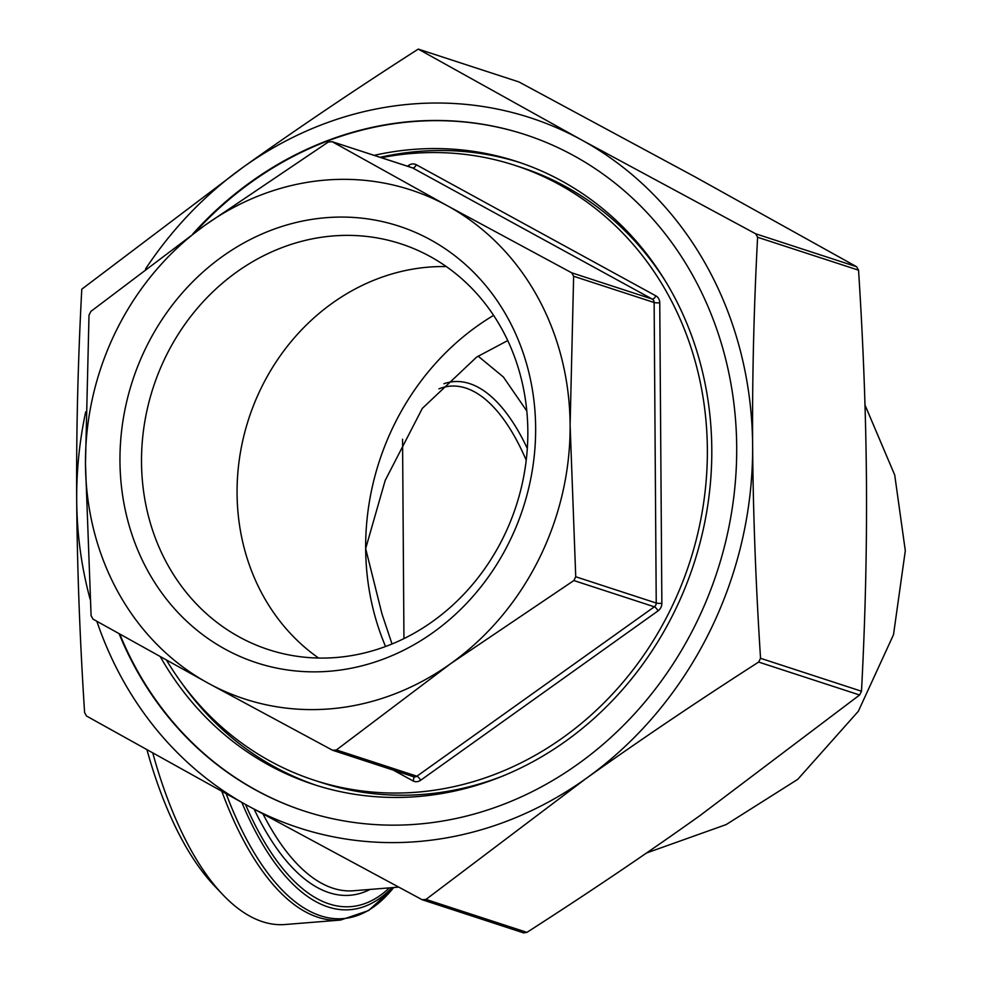 <?xml version="1.0" encoding="UTF-8"?>
<svg xmlns="http://www.w3.org/2000/svg" width="982" height="982" viewBox="0 0 982 982"><rect width="100%" height="100%" fill="white"/><g stroke="black" fill="none" stroke-linecap="round" stroke-linejoin="round"><path stroke-width="1.47" d="M221.895 791.517A310.005 129.882 85.4 0 0 340.533 920.073L285.148 924.516A310.005 129.882 -94.6 0 1 222.607 894.455A310.005 129.882 -94.6 0 1 152.848 753.255M96.862 621.311A373.418 333.99 -71.9 0 0 247.906 805.78L86.539 716.038L84.599 712.576C79.824 638.447 77.197 567.571 76.694 499.961C76.24 431.699 77.946 361.437 81.788 289.174L243.45 166.989A373.418 333.99 -71.9 0 0 145.532 268.97M85.692 411.839A373.418 333.99 -71.9 0 0 76.694 499.961A373.418 333.99 -71.9 0 0 90.099 599.118M425.979 899.426L422.162 899.733L247.906 805.78A373.418 333.99 -71.9 0 0 585.873 778.64L425.979 899.426L526.929 932.36C588.672 892.736 646.266 853.874 699.712 815.784L859.606 694.998L861.496 691.23C865.252 619.875 866.91 550.399 866.468 482.813C865.964 415.202 863.325 344.326 858.55 270.185L856.611 266.723L695.256 176.981L518.938 81.936L418.271 49.1L581.418 139.849L755.674 233.79L757.601 237.263C753.845 308.606 752.187 378.082 752.629 445.681C753.133 513.291 755.772 584.167 760.547 658.296L758.656 662.064C696.913 701.688 639.319 740.551 585.873 778.64A373.418 333.99 -71.9 0 0 752.629 445.681A373.418 333.99 -71.9 0 0 581.418 139.849A373.418 333.99 -71.9 0 0 243.45 166.989C297.423 128.507 355.693 89.215 418.271 49.1M526.929 932.36L523.652 932.9L422.162 899.733M328.332 141.997L332.162 141.69L447.35 205.741L571.696 272.8L573.635 276.261L570.112 425.022L575.734 576.765L573.844 580.546L450.542 663.746A267.73 239.461 -71.9 0 0 570.112 425.022A267.73 239.461 -71.9 0 0 447.35 205.741A267.73 239.461 -71.9 0 0 205.029 225.209L328.332 141.997M412.072 167.701L332.162 141.69L412.649 167.947A4.223 3.781 -71.9 0 0 411.458 167.554M336.409 749.953L332.579 750.26L208.233 683.214A267.73 239.461 -71.9 0 0 450.542 663.746L336.409 749.953L416.896 776.21A4.223 1.203 -125.5 0 1 420.64 780.26L658.075 610.853A4.223 1.203 54.5 0 0 654.343 606.802A4.223 3.781 -71.9 0 0 656.234 603.034A4.223 0.663 179.6 0 0 661.856 603.304L659.757 302.787A4.223 0.663 -0.4 0 1 654.135 302.517A4.223 3.781 -71.9 0 0 652.195 299.056A4.223 1.866 118.7 0 0 655.878 295.864L416.343 164.767A4.223 1.866 -61.3 0 1 412.649 167.947L652.195 299.056L571.696 272.8M413.078 776.517A4.223 3.781 -71.9 0 0 413.655 776.762L332.579 750.26M93.032 619.151L91.093 615.689L85.471 463.934L89.006 315.173L90.884 311.404L205.029 225.209A267.73 239.461 -71.9 0 0 85.471 463.934A267.73 239.461 -71.9 0 0 208.233 683.214L93.032 619.151M166.584 660.285A323.397 289.248 -71.9 0 0 314.375 780.26A323.397 289.248 -71.9 0 0 707.359 449.314A323.397 289.248 -71.9 0 0 514.949 165.369A323.397 289.248 -71.9 0 0 381.433 157.697M438.905 388.86A213.413 89.411 -94.6 0 1 450.284 386.147A213.413 89.411 -94.6 0 1 526.217 460.227M527.309 448.479A217.648 91.191 85.4 0 0 443.938 383.729M478.099 356.122L503.385 377.002L526.794 410.979M147.03 750.015A299.203 125.365 85.4 0 0 214.137 885.519L222.607 894.455M333.205 235.938A213.413 190.889 108.1 0 1 400.865 243.831A213.413 190.889 108.1 0 1 525.026 468.917A213.413 190.889 108.1 0 1 336.151 657.51A213.413 190.889 108.1 0 1 268.491 649.618A213.413 190.889 108.1 0 1 144.329 424.531A213.413 190.889 108.1 0 1 333.205 235.938M326.208 217.685A229.616 205.373 -71.9 0 0 148.601 572.322A229.616 205.373 -71.9 0 0 508.566 543.414A229.616 205.373 -71.9 0 0 326.208 217.685M446.307 266.576A213.413 190.889 -71.9 0 0 248.765 418.7A213.413 190.889 -71.9 0 0 318.61 658.05M665.072 280.606A323.397 289.248 -71.9 0 0 521.54 167.517L514.949 165.369M314.375 780.26L320.954 782.409A323.397 289.248 -71.9 0 0 503.57 775.719M182.382 684A327.62 293.029 -71.9 0 0 316.658 785.44M519.859 162.546A327.62 293.029 -71.9 0 0 380.181 157.292M160.397 656.86A327.62 293.029 -71.9 0 0 313.663 784.483A327.62 293.029 -71.9 0 0 693.844 563.889A327.62 293.029 -71.9 0 0 516.863 161.551A327.62 293.029 -71.9 0 0 374.191 155.34M119.829 634.225A355.803 318.242 -71.9 0 0 304.616 811.169M525.309 134.657A355.803 318.242 -71.9 0 0 194.915 232.452M192.681 234.072A355.803 318.242 108.1 0 1 525.002 134.559A355.803 318.242 108.1 0 1 736.696 446.957A355.803 318.242 108.1 0 1 304.322 811.071A355.803 318.242 108.1 0 1 119.153 633.844M403.946 638.607L402.559 439.212M507.731 340.57L476.651 357.08L422.309 408.414L385.202 480.394L365.66 548.594L381.961 613.873L392.027 643.983M340.533 920.073L368.557 910.584L393.672 887.532A308.765 129.366 -94.6 0 1 226.216 793.886M241.854 802.466A300.443 125.88 85.4 0 0 391.99 887.667M389.375 887.875A297.448 124.628 -94.6 0 1 245.512 804.479M254.154 809.205A286.044 119.853 85.4 0 0 370.091 889.422M398.545 887.139L353.459 890.76A281.822 118.073 -94.6 0 1 263.066 814.066M758.656 662.064L859.606 694.998M757.601 237.263L858.55 270.185M856.611 266.723L755.674 233.79M861.496 691.23L760.547 658.296M409.347 166.805A4.223 1.203 54.5 0 0 408.684 165.381L407.518 166.216M416.343 164.767A8.457 7.561 -71.9 0 0 408.684 165.381M659.757 302.787A8.457 7.561 -71.9 0 0 655.878 295.864M573.635 276.261L654.135 302.517L656.234 603.034L575.734 576.765M393.426 770.17L412.98 780.874A4.223 1.866 118.7 0 0 413.348 776.664M413.655 776.762A4.223 3.781 -71.9 0 0 416.896 776.21L654.343 606.802L573.844 580.546M412.98 780.874A8.457 7.561 -71.9 0 0 420.64 780.26M658.075 610.853A8.457 7.561 -71.9 0 0 661.856 603.304M385.57 646.512A249.416 223.086 108.1 0 1 365.66 548.594A249.416 223.086 108.1 0 1 493.59 315.382M864.995 405.038L894.725 475.043L905.306 550.718L893.51 634.691L858.342 711.263L797.74 779.352L726.164 824.585L646.622 852.953"/></g></svg>

